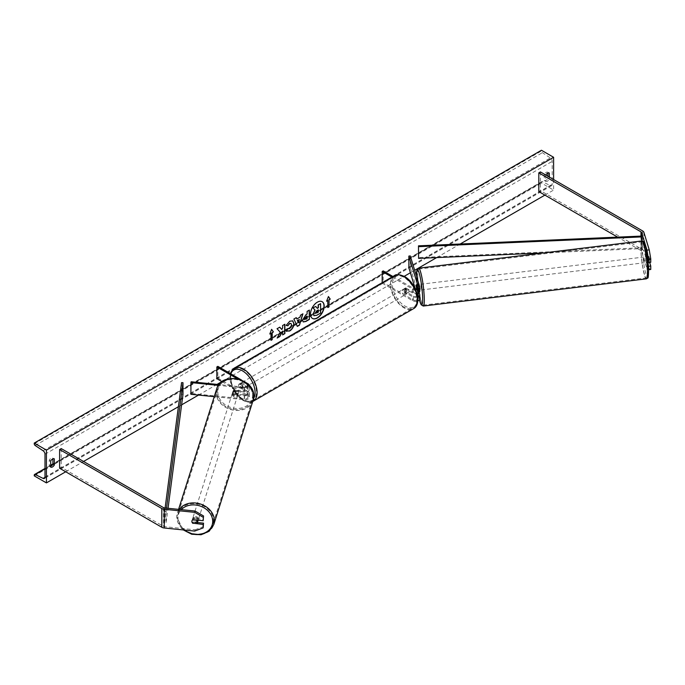<?xml version="1.0" encoding="UTF-8"?>
<svg xmlns="http://www.w3.org/2000/svg" width="685" height="685" viewBox="0 0 685 685"><rect width="100%" height="100%" fill="white"/><g stroke="black" fill="none" stroke-linecap="round" stroke-linejoin="round"><path stroke-width="0.51" stroke-dasharray="3.42 2.57" d="M648.395 265.968L646.7 260.394L646.7 256.652L648.96 256.421L650.75 262.295M649.637 262.406L648.96 256.421M650.75 269.479L649.252 268.64L646.991 268.871L641.631 251.309A2.295 1.327 0 0 0 640.989 250.599L617.656 237.13M646.991 268.871L648.592 269.693M648.49 267.39L648.49 269.71M646.7 256.652L647.899 260.574M649.252 268.64L643.891 251.078A4.59 2.654 0 0 0 642.616 249.665L540.422 190.661L538.804 191.603M540.422 171.918L540.422 190.661M646.7 260.394L648.96 260.163M197.426 522.527L193.375 522.116A2.868 2.303 17 0 1 192.245 520.129A2.868 2.303 17 0 1 192.331 519.581A2.868 2.303 17 0 1 193.375 518.365L203.548 519.401M193.375 522.116L193.05 523.186M194.677 531.089L195.071 529.788L164.648 526.688A2.295 1.327 180 0 1 163.424 526.32L61.23 467.324L59.612 468.257M195.071 529.788L203.548 526.594M61.23 448.581L61.23 467.324M193.375 518.365L192.982 519.675M233.979 393.849L244.536 394.928A2.868 1.653 0 0 0 247.91 393.293A2.868 1.653 0 0 0 247.062 392.128L239.356 387.676A2.868 1.653 60 0 1 239.142 384.02A2.868 1.653 60 0 1 239.356 383.925L247.062 388.378A2.868 1.653 180 0 1 247.91 389.551A2.868 1.653 180 0 1 244.536 391.178L233.979 390.108A2.868 2.303 -163 0 0 232.934 391.315A2.868 2.303 -163 0 0 232.849 391.863A2.868 2.303 -163 0 0 233.979 393.849L233.731 394.671A2.868 2.303 17 0 1 232.6 392.676A2.868 2.303 17 0 1 232.686 392.128A2.868 2.303 17 0 1 233.731 390.921L244.288 391.991A4.307 2.483 180 0 0 249.34 389.551A4.307 2.483 180 0 0 248.081 387.787L240.375 383.343A2.868 1.653 -120 0 0 240.152 383.429A2.868 1.653 -120 0 0 240.375 387.085L248.081 391.537L248.081 395.519A4.307 2.483 180 0 1 249.34 397.274A4.307 2.483 180 0 1 244.288 399.723L214.234 396.666M248.081 391.537A4.307 2.483 0 0 1 249.34 393.293A4.307 2.483 0 0 1 244.288 395.742L233.731 394.671M249.34 385.475A4.307 2.483 180 0 1 249.34 385.569A4.307 2.483 180 0 1 244.288 388.01L218.361 385.372M237.318 378.762L247.062 384.396A2.868 1.653 180 0 1 247.91 385.569A2.868 1.653 180 0 1 244.536 387.196L218.926 384.593M191.166 381.759L190.918 394.295M222 381.639L247.062 396.11A2.868 1.653 180 0 1 247.91 397.274A2.868 1.653 180 0 1 244.536 398.91L191.166 393.473M217.856 366.355L217.856 378.069L216.837 378.651M217.856 378.069L248.081 395.519M241.634 380.089L246.609 382.958M233.979 390.108L233.731 390.921M239.356 383.925L240.375 383.343M239.356 387.676L240.375 387.085M418.004 284.626L418.715 286.955L418.064 284.575L416.36 284.823L416.215 285.996M419.083 292.495L417.833 288.376L417.833 284.635L419.691 290.731A4.307 2.483 0 0 1 419.759 291.159M416.42 284.78L417.833 284.635M410.281 255.933L410.281 267.647L419.691 298.454A4.307 2.483 0 0 1 419.759 298.891M391.914 277.1L412.413 288.933L412.413 292.915A4.307 2.483 0 0 0 416.951 293.488M412.413 288.933A4.307 2.483 0 0 0 415.589 289.661M392.925 276.509L413.423 288.351A2.868 1.653 0 0 0 415.221 288.83M417.516 296.057A2.868 1.653 180 0 1 413.423 296.083L405.717 291.63A2.868 1.653 60 0 1 405.494 287.974A2.868 1.653 60 0 1 405.717 287.88L413.423 292.332A2.868 1.653 0 0 0 416.548 292.692A2.868 1.653 0 0 0 418.321 291.159A2.868 1.653 0 0 0 418.278 290.868L417.507 288.334M408.868 267.784L410.281 267.647M382.179 282.717L382.179 283.196L383.198 282.605L413.423 300.064A2.868 1.653 0 0 0 416.548 300.424A2.868 1.653 0 0 0 418.321 298.891A2.868 1.653 0 0 0 418.278 298.6L415.298 288.83M416.48 288.727L417.85 293.223M382.179 283.196L412.413 300.647A4.307 2.483 0 0 0 417.73 300.998M383.198 270.892L383.198 282.605M412.413 292.915L404.698 288.462A2.868 1.653 -120 0 0 404.484 288.556A2.868 1.653 -120 0 0 404.698 292.212L412.413 296.665L412.413 300.647M417.653 297.042A4.307 2.483 180 0 1 412.413 296.665M405.717 287.88L404.698 288.462M405.717 291.63L404.698 292.212M416.531 288.513L417.833 288.376M404.903 289.284A2.868 1.653 -120 0 0 403.465 289.147A2.868 1.653 -120 0 0 403.028 291.442A2.868 1.653 -120 0 0 404.903 293.968A2.868 1.653 -120 0 0 406.342 294.113A2.868 1.653 -120 0 0 406.779 291.81A2.868 1.653 -120 0 0 404.903 289.284M405.486 287.983L404.27 288.685A2.868 1.653 60 0 1 404.278 288.676A2.868 1.653 60 0 1 405.717 288.813A2.868 1.653 60 0 1 407.164 290.354L408.38 289.652A2.868 1.653 -120 0 1 408.38 292.932L407.164 293.634A2.868 1.653 60 0 1 407.147 293.642A2.868 1.653 60 0 1 405.717 293.505A2.868 1.653 60 0 1 404.27 291.964L405.486 291.262A2.868 1.653 -120 0 1 405.486 287.983L408.38 289.652M408.38 292.932L405.486 291.262M242.601 382.992A2.868 1.653 -120 0 0 241.171 382.846A2.868 1.653 -120 0 0 240.726 385.15A2.868 1.653 -120 0 0 242.601 387.676A2.868 1.653 -120 0 0 244.04 387.813A2.868 1.653 -120 0 0 244.476 385.518A2.868 1.653 -120 0 0 242.601 382.992M239.125 384.028L240.341 383.326A2.868 1.653 60 0 1 240.358 383.317A2.868 1.653 60 0 1 241.788 383.454A2.868 1.653 60 0 1 243.243 384.996L242.028 385.698A2.868 1.653 -120 0 1 242.028 388.977L243.243 388.275A2.868 1.653 60 0 1 243.226 388.284A2.868 1.653 60 0 1 241.788 388.138A2.868 1.653 60 0 1 240.341 386.605L239.125 387.308A2.868 1.653 -120 0 1 239.125 384.028L242.028 385.698M242.028 388.977L239.125 387.308M404.27 291.964L407.164 293.634L406.342 294.113M407.164 290.354L404.27 288.685L403.465 289.147M243.243 384.996L240.341 383.326M240.341 386.605L243.243 388.275M243.62 387.085A2.868 1.653 -120 0 0 245.05 387.231A2.868 1.653 -120 0 0 245.495 384.927A2.868 1.653 -120 0 0 243.62 382.401A2.868 1.653 -120 0 0 242.182 382.264A2.868 1.653 -120 0 0 241.745 384.559A2.868 1.653 -120 0 0 243.62 387.085M403.893 289.875A2.868 1.653 60 0 1 405.76 292.401A2.868 1.653 60 0 1 405.323 294.696A2.868 1.653 60 0 1 403.893 294.559A2.868 1.653 60 0 1 402.018 292.024A2.868 1.653 60 0 1 402.455 289.729A2.868 1.653 60 0 1 403.893 289.875M403.893 307.043A18.161 10.489 60 0 1 392.025 291.039A18.161 10.489 60 0 1 394.808 276.483A18.161 10.489 60 0 1 403.893 277.382A18.161 10.489 60 0 1 415.752 293.385A18.161 10.489 60 0 1 412.969 307.942A18.161 10.489 60 0 1 403.893 307.043M243.62 369.917A18.161 10.489 -120 0 0 234.535 369.018A18.161 10.489 -120 0 0 231.753 383.574A18.161 10.489 -120 0 0 243.62 399.578A18.161 10.489 -120 0 0 252.696 400.477A18.161 10.489 -120 0 0 255.479 385.92A18.161 10.489 -120 0 0 243.62 369.917M645.013 258.099L645.861 262.578L645.013 258.099M646.238 256.789L648.781 256.481L649.594 262.081L649.491 258.81L646.948 259.118L646.297 256.738L646.948 259.118M648.781 256.481L649.491 258.81M646.34 260.06L646.991 262.441L646.34 260.06L648.875 259.752M649.594 262.081L648.395 262.227M648.078 262.261L647.051 262.389M418.064 284.575L419.194 284.438L419.888 290.132L418.758 290.269L418.107 287.888L418.758 290.269M418.715 286.955L417.139 287.143M418.818 290.226L417.122 290.431L417.174 288.505M418.107 287.888L416.411 288.102M417.122 290.431L416.591 288.693M421.455 288.745L420.607 284.266L421.455 288.745M643.6 258.271L644.448 262.749L643.6 258.271M647.256 270.224A18.161 2.32 83 0 1 646.297 277.93A18.161 2.32 83 0 1 643.052 268.357A18.161 2.32 83 0 1 640.946 249.571A18.161 2.32 83 0 1 641.905 241.874A18.161 2.32 83 0 1 645.15 251.438A18.161 2.32 83 0 1 647.256 270.224M417.799 276.783A18.161 2.32 -97 0 0 419.905 295.569A18.161 2.32 -97 0 0 423.15 305.142A18.161 2.32 -97 0 0 424.109 297.436A18.161 2.32 -97 0 0 422.003 278.658A18.161 2.32 -97 0 0 418.758 269.085A18.161 2.32 -97 0 0 417.799 276.783M322.078 301.648A9.676 5.583 120 0 0 321.976 301.588A9.676 5.583 120 0 0 317.138 302.068A9.676 5.583 120 0 0 310.819 310.596A9.676 5.583 120 0 0 312.3 318.354A9.676 5.583 120 0 0 312.403 318.405M553.608 179.538L553.608 190.079L541.441 183.049L541.441 182.321A1.438 0.831 60 0 1 541.732 181.662A1.438 0.831 60 0 1 542.374 181.696L550.312 185.592A2.868 1.653 -120 0 0 551.596 185.652A2.868 1.653 -120 0 0 552.196 184.333L552.196 161.377A2.868 1.653 -120 0 0 550.312 157.961L542.374 152.695A1.438 0.831 60 0 1 541.441 150.983L541.441 150.255M65.7 471.777L83.553 461.467M178.391 406.71L181.611 404.852M198.547 395.065L217.034 384.396M221.914 381.579L404.201 276.338M410.392 272.767L414.665 270.292M436.679 257.586L460.183 244.014M544.892 195.114L553.608 190.079M545.799 175.026A3.588 2.072 120 0 0 545.697 175.197L545.697 181.294A3.588 2.072 120 0 0 545.731 181.311A3.588 2.072 120 0 0 549.353 179.187L549.353 177.072M50.681 466.305A3.588 2.072 -60 0 1 49.294 466.288L49.26 460.174A3.588 2.072 -60 0 1 51.092 458.222A3.588 2.072 -60 0 1 52.882 458.051A3.588 2.072 -60 0 1 52.916 458.068L52.916 458.847M49.26 460.174L50.681 460.996M547.931 173.057L547.931 172.269A3.588 2.072 120 0 0 547.897 172.252A3.588 2.072 120 0 0 546.108 172.432A3.588 2.072 120 0 0 544.275 174.384L545.697 175.197M544.275 174.384L544.275 180.472A3.588 2.072 120 0 0 544.31 180.489A3.588 2.072 120 0 0 547.931 178.365L547.931 176.259M50.716 467.11L49.294 466.288A3.588 2.072 -60 0 1 49.26 466.271L50.681 467.084M34.25 475.869L541.441 183.049M547.931 172.269L549.284 173.057M547.931 178.365L549.353 179.187M544.275 180.472L545.697 181.294M315.554 306.358L317.258 308.216M320.426 303.541L320.426 312.934L316.581 315.151L314.098 315.751M327.61 300.415L327.61 307.437M328.38 296.639L326.591 301.229M269.907 333.723L271.611 329.322M270.806 333.21L271.003 340.351M279.694 327.216L276.851 328.62L280.233 332.242M280.028 332.122L277.16 338.048M284.669 324.339L282.417 325.409L282.622 327.944M282.417 327.832L281.595 329.365M282.417 330.975L282.622 334.897M303.147 321.873L302.299 319.981L305.784 314.595L307.103 314.064M306.897 313.953L307.103 311.392M306.897 311.273L309.355 310.091M304.542 318.585L305.844 319.073L306.897 318.465L306.897 315.982M286.21 325.332L289.567 321.094L292.649 320.828M286.039 330.923L287.931 328.552M290.911 323.431L291.433 324.887L289.498 328.509L287.914 328.577M296.673 318.842L300.013 317.146M299.816 317.027L300.587 315.151M300.39 315.031L302.907 313.807M297.119 326.3L293.891 319.022M293.685 318.902L296.288 317.634M298.215 322.609L299.122 319.433M318.174 309.962L316.684 310.579L315.477 312.394L315.836 313.071M198.136 520.198A2.868 2.346 -162.4 0 0 198.162 519.924A2.868 2.346 -162.4 0 0 195.696 517.312A2.868 2.346 -162.4 0 0 192.596 518.768A2.868 2.346 -162.4 0 0 192.511 519.35A2.868 2.346 -162.4 0 0 194.968 521.961A2.868 2.346 -162.4 0 0 198.068 520.506M191.86 521.396A2.868 2.346 -162.4 0 0 192.656 523.143L193.11 521.73A2.868 2.346 -162.4 0 0 197.143 522.141L193.11 521.73M196.698 523.554L197.143 522.141M192.742 519.821L192.673 519.812A2.868 2.346 -162.4 0 0 191.954 520.814A2.868 2.346 -162.4 0 0 191.946 520.84M192.673 519.812L193.127 518.391L197.16 518.802A2.868 2.346 -162.4 0 0 193.127 518.391M197.16 518.802L196.766 520.061M232.352 393.438A2.868 2.346 -162.4 0 0 234.818 396.05A2.868 2.346 -162.4 0 0 237.918 394.594A2.868 2.346 -162.4 0 0 238.003 394.012A2.868 2.346 -162.4 0 0 235.546 391.4A2.868 2.346 -162.4 0 0 232.446 392.856A2.868 2.346 -162.4 0 0 232.352 393.438M233.371 391.221L237.404 391.632A2.868 2.346 -162.4 0 0 233.371 391.221L233.671 390.279A2.868 2.346 -162.4 0 0 232.943 391.289A2.868 2.346 -162.4 0 0 232.849 391.863A2.868 2.346 -162.4 0 0 233.653 393.61L233.354 394.56A2.868 2.346 -162.4 0 0 237.387 394.971L233.354 394.56M237.918 394.594L238.414 393.019A2.868 2.346 -162.4 0 1 237.686 394.021L237.387 394.971M238.414 393.019A2.868 2.346 -162.4 0 0 238.5 392.436A2.868 2.346 -162.4 0 0 237.704 390.69L237.404 391.632M233.671 390.279L237.704 390.69M237.686 394.021L233.653 393.61M232.104 394.226A2.868 2.346 -162.4 0 0 234.57 396.838A2.868 2.346 -162.4 0 0 237.669 395.373A2.868 2.346 -162.4 0 0 237.755 394.8A2.868 2.346 -162.4 0 0 235.289 392.188A2.868 2.346 -162.4 0 0 232.198 393.644A2.868 2.346 -162.4 0 0 232.104 394.226M198.41 519.136A2.868 2.346 17.6 0 1 198.316 519.718A2.868 2.346 17.6 0 1 195.216 521.174A2.868 2.346 17.6 0 1 192.759 518.562A2.868 2.346 17.6 0 1 192.845 517.988A2.868 2.346 17.6 0 1 195.944 516.524A2.868 2.346 17.6 0 1 198.41 519.136M213.472 520.668A18.161 14.856 17.6 0 1 212.898 524.333A18.161 14.856 17.6 0 1 193.29 533.581A18.161 14.856 17.6 0 1 177.698 517.029A18.161 14.856 17.6 0 1 178.271 513.373A18.161 14.856 17.6 0 1 197.879 504.117A18.161 14.856 17.6 0 1 213.472 520.668M252.816 396.332A18.161 14.856 -162.4 0 0 237.224 379.781A18.161 14.856 -162.4 0 0 217.616 389.029A18.161 14.856 -162.4 0 0 217.042 392.693A18.161 14.856 -162.4 0 0 232.635 409.245A18.161 14.856 -162.4 0 0 252.243 399.989A18.161 14.856 -162.4 0 0 252.816 396.332M641.631 251.309L641.631 236.077L641.631 247.79L418.484 257.551M641.742 240.966L641.742 248.621L543.907 252.893M641.631 247.79L641.742 248.621M181.551 382.624L181.551 394.337L164.648 523.177L166.078 523.237L168.039 508.296M164.648 523.177L165.102 507.996M182.981 394.406L181.551 394.337M164.648 511.464L166.078 511.524L166.523 508.142M166.078 511.524L166.078 523.237M640.989 236.111L640.989 250.599M642.616 230.922L642.616 249.665M643.891 232.335L643.891 251.078M164.648 507.945L164.648 526.688M163.424 507.576L163.424 526.32M244.288 395.742L244.288 399.723M244.288 388.01L244.288 391.991M248.081 383.805L248.081 387.787M244.536 387.196L244.536 391.178M247.062 384.396L247.062 388.378M244.536 394.928L244.536 398.91M247.062 392.128L247.062 396.11M419.691 294.473L419.691 298.454M419.691 286.75L419.691 290.731M413.423 288.351L413.423 292.332M418.278 287.46L418.278 290.868M418.278 295.192L418.278 298.6M413.423 296.083L413.423 300.064M404.903 277.219A17.647 10.189 60 0 1 417.379 298.831A17.647 10.189 60 0 1 404.903 306.032A17.647 10.189 60 0 1 392.428 284.421A17.647 10.189 60 0 1 404.903 277.219M394.346 275.687A19.077 11.011 -120 0 0 391.426 290.979A19.077 11.011 -120 0 0 403.893 307.796A19.077 11.011 -120 0 0 413.432 308.738M230.228 373.505L232.352 388.275L242.901 400.391C247.97 402.626 251.386 402.917 253.159 401.273A19.077 11.011 60 0 1 243.62 400.323A19.077 11.011 60 0 1 231.153 383.514A19.077 11.011 60 0 1 234.082 368.222M230.802 373.83A17.647 10.189 -120 0 0 242.601 399.74A17.647 10.189 -120 0 0 253.536 398.593M648.575 269.762A17.647 2.252 83 0 1 645.938 274.086A17.647 2.252 83 0 1 642.453 249.691A17.647 2.252 83 0 1 643.01 242.55M641.794 240.957A19.077 2.44 -97 0 0 640.792 249.049A19.077 2.44 -97 0 0 643.001 268.785A19.077 2.44 -97 0 0 646.409 278.838M423.261 306.049A19.077 2.44 83 0 1 419.854 295.997A19.077 2.44 83 0 1 417.636 276.26A19.077 2.44 83 0 1 418.646 268.177M416.454 276.141A17.647 2.252 -97 0 0 416.48 277.254A17.647 2.252 -97 0 0 419.451 299.807L416.429 276.072M45.005 477.162L552.196 184.333M45.005 454.206L552.196 161.377M34.25 475.142L541.441 182.321M34.25 443.803L541.441 150.983M35.192 445.515L542.374 152.695M43.121 450.781L550.312 157.961M44.996 477.334L550.312 185.592M45.005 468.848L50.681 465.569M52.805 464.344L542.374 181.696M184.539 530.062A17.647 14.428 17.6 0 1 177.954 517.869A17.647 14.428 17.6 0 1 181.277 509.64M179.239 509.435A19.077 15.601 -162.4 0 0 177.389 513.091A19.077 15.601 -162.4 0 0 176.79 516.935A19.077 15.601 -162.4 0 0 193.17 534.326A19.077 15.601 -162.4 0 0 213.771 524.607M253.125 400.271A19.077 15.601 17.6 0 1 232.515 409.99A19.077 15.601 17.6 0 1 216.143 392.599A19.077 15.601 17.6 0 1 216.743 388.755M217.804 391.957A17.647 14.428 -162.4 0 0 235.101 408.371A17.647 14.428 -162.4 0 0 252.559 395.493A17.647 14.428 -162.4 0 0 235.255 379.079A17.647 14.428 -162.4 0 0 217.804 391.957M192.331 519.581L191.928 520.883M249.34 385.569L249.34 389.551M247.91 389.551L247.91 385.569M247.91 393.293L247.91 397.274M249.34 393.293L249.34 397.274M232.446 392.856L232.686 392.128M239.142 384.02L240.152 383.429M418.321 291.159L418.321 287.178M418.321 294.91L418.321 298.891M405.494 287.974L404.484 288.556M244.04 387.813L243.226 388.284M241.171 382.846L240.358 383.317M245.05 387.231L405.323 294.696M234.535 369.018L394.808 276.483M252.696 400.477L412.969 307.942M242.182 382.264L402.455 289.729M645.167 256.875L646.297 256.738M646.991 262.441L645.861 262.578M420.607 284.266L643.754 257.055M423.15 305.142L646.297 277.93M418.758 269.085L641.905 241.874M421.301 289.96L644.448 262.749M551.596 185.652L44.405 478.472M541.732 181.662L52.916 463.882M50.681 465.166L45.005 468.446M547.897 172.252L549.319 173.074M545.731 181.311L544.31 180.489M178.571 509.366L176.773 517.072L183.315 529.933M191.954 520.814L192.596 518.768M237.669 395.373L198.316 519.718M217.616 389.029L178.271 513.373M252.243 399.989L212.898 524.333M232.198 393.644L192.845 517.988"/><path stroke-width="1.03" d="M648.395 265.968L648.49 267.39M647.899 260.574L648.49 262.518L650.75 262.295L650.75 258.853L648.49 259.084L648.49 262.518M648.49 259.084L646.991 250.128L641.631 232.566A2.295 1.327 0 0 0 640.989 231.855L538.804 172.86L538.804 191.603L617.656 237.13M646.991 250.128L649.252 249.897L643.891 232.335A4.59 2.654 0 0 0 642.616 230.922L540.422 171.918L538.804 172.86M648.592 269.693L650.75 269.479L650.75 266.037L649.637 262.406M648.49 266.268L650.75 266.037M649.252 249.897L650.75 258.853M192.982 523.426A2.868 2.303 17 0 1 191.851 521.431A2.868 2.303 17 0 1 191.928 520.883A2.868 2.303 17 0 1 192.982 519.675L203.154 520.711L203.548 515.968L195.071 511.044L164.648 507.945A2.295 1.327 180 0 1 163.424 507.576L61.23 448.581L59.612 449.514L59.612 468.257L161.797 527.262A4.59 2.654 180 0 0 164.246 527.998L194.677 531.089L203.154 527.895L203.154 524.462L193.05 523.186M203.548 515.968L203.154 520.711M203.154 527.895L203.548 523.152L197.426 522.527M195.071 511.044L194.677 512.354L164.246 509.255A4.59 2.654 180 0 1 161.797 508.518L59.612 449.514M203.548 523.152L203.154 524.462M194.677 512.354L203.154 517.269M214.234 396.666L190.918 394.295L190.918 382.581L218.361 385.372M246.609 382.958L248.081 383.805A4.307 2.483 180 0 1 249.34 385.475M218.926 384.593L191.166 381.759L190.918 382.581M241.634 380.089L217.856 366.355L216.837 366.946L216.837 378.651L222 381.639M216.837 366.946L237.318 378.762M417.507 288.334L416.42 284.78L416.48 288.727M415.589 289.661A4.307 2.483 0 0 0 419.759 287.178A4.307 2.483 0 0 0 419.691 286.75L410.281 255.933L408.868 256.079L408.868 267.784L415.298 288.83M417.653 297.042A4.307 2.483 180 0 0 419.759 294.91A4.307 2.483 180 0 0 419.691 294.473L419.083 292.495M416.951 293.488A4.307 2.483 0 0 0 419.759 291.159L419.759 287.178M415.221 288.83A2.868 1.653 0 0 0 418.321 287.178A2.868 1.653 0 0 0 418.278 286.887L408.868 256.079M417.85 293.223L418.278 294.618A2.868 1.653 180 0 1 418.321 294.91A2.868 1.653 180 0 1 417.516 296.057M417.73 300.998A4.307 2.483 0 0 0 419.759 298.891L419.759 294.91M382.179 282.717L382.179 271.483L383.198 270.892L392.925 276.509M382.179 271.483L391.914 277.1M419.759 290.149L420.042 288.916L418.997 284.463M417.139 287.143L417.174 288.505M416.215 285.996L416.591 288.693M416.309 284.832L417.028 287.161M312.403 318.405A9.676 5.583 120 0 0 317.138 317.874A9.676 5.583 120 0 0 323.431 309.432A9.676 5.583 120 0 0 322.078 301.648M317.343 317.986A9.676 5.583 120 0 0 323.662 309.457A9.676 5.583 120 0 0 322.181 301.708A9.676 5.583 120 0 0 317.343 302.188A9.676 5.583 120 0 0 311.024 310.716A9.676 5.583 120 0 0 312.506 318.465A9.676 5.583 120 0 0 317.343 317.986M46.426 450.105L46.426 482.899L34.25 475.869L34.25 475.142A1.438 0.831 60 0 1 34.55 474.482A1.438 0.831 60 0 1 35.192 474.517L43.121 478.413A2.868 1.653 -120 0 0 44.405 478.472A2.868 1.653 -120 0 0 45.005 477.162L45.005 454.206A2.868 1.653 -120 0 0 43.121 450.781L35.192 445.515A1.438 0.831 60 0 1 34.25 443.803L34.25 443.075L46.426 450.105L553.608 157.285L553.608 179.538M46.426 482.899L65.7 471.777M83.553 461.467L178.391 406.71M181.611 404.852L198.547 395.065M217.034 384.396L221.914 381.579M404.201 276.338L410.392 272.767M414.665 270.292L436.679 257.586M460.183 244.014L544.892 195.114M287.931 328.552L289.704 328.62L291.639 325.033L291.014 323.483L289.704 323.62L287.871 325.812L286.176 325.401L289.772 321.205L292.752 320.88L293.959 323.662C293.762 326.771 292.332 329.211 289.678 331.009L286.236 331.043L288.094 328.68M286.698 331.403L286.236 331.043M302.505 320.126L305.99 314.706L307.103 314.064L307.103 311.392L309.355 310.091L309.355 319.458L305.878 321.47L303.25 321.941L302.505 320.126M280.233 332.242L277.16 338.048L279.831 336.506L282.622 331.095L282.622 334.897L284.874 333.595L284.874 324.228L282.622 325.521L282.622 327.944L281.8 329.476L279.763 327.173L277.057 328.731L280.233 332.242M549.353 177.072L549.353 173.091A3.588 2.072 120 0 0 549.319 173.074A3.588 2.072 120 0 0 547.529 173.254A3.588 2.072 120 0 0 545.799 175.026M54.338 458.89L54.338 464.978A3.588 2.072 -60 0 1 50.716 467.11A3.588 2.072 -60 0 1 50.681 467.084L50.681 460.996A3.588 2.072 -60 0 1 52.505 459.044A3.588 2.072 -60 0 1 54.303 458.864A3.588 2.072 -60 0 1 54.338 458.89L54.269 458.847M329.031 299.825L330.247 299.122L328.423 296.528L326.591 301.229L327.815 300.527L327.815 307.556L329.031 306.854L329.031 299.825L329.031 306.854M269.787 334.032L271.611 329.322L273.443 331.917L272.219 332.619L272.219 339.649L271.003 340.351L271.003 333.33L269.787 334.032M296.87 318.962L300.013 317.146L300.587 315.151L302.907 313.807L299.473 325.169L297.324 326.411L293.891 319.022L296.288 317.634L296.87 318.962L296.168 317.703M547.931 176.259L547.931 173.057M52.916 458.847L52.916 464.156A3.588 2.072 -60 0 1 50.681 466.305M34.25 443.075L541.441 150.255L553.608 157.285M52.916 464.156L54.338 464.978M313.216 313.893L314.886 310.014L312.951 307.856L315.751 306.478L317.386 308.37L318.379 307.805L318.379 304.962L320.631 303.66L320.631 313.045L316.787 315.271L313.91 315.648L313.216 313.893L315.091 310.134L313.148 307.976M315.751 306.478L312.951 307.856M317.258 308.216L318.174 307.685L318.174 304.842L320.631 303.66M313.216 313.867L314.098 315.751M328.826 306.734L327.815 307.325M326.711 300.929L327.815 300.527M328.826 299.713L330.247 299.122M330.042 299.011L328.38 296.639M271.568 329.434L273.443 331.917M273.238 331.805L272.219 332.619M272.022 332.508L272.219 339.649M271.003 340.12L272.022 339.537M269.907 333.723L271.003 333.33M279.694 327.216L281.8 329.476M282.622 334.657L284.874 333.595M284.669 333.475L284.669 324.339M277.339 337.705L279.626 336.386L282.622 331.095M309.149 310.211L309.355 319.458M309.149 319.347L305.673 321.351L303.147 321.873M307.103 316.102L304.748 318.679L306.049 319.184L307.103 318.576L306.897 315.982L304.542 318.559L304.928 319.321M304.748 318.679L304.816 319.27M292.649 320.828L293.754 323.543C293.557 326.651 292.135 329.1 289.481 330.889L286.039 330.923M290.911 323.431L289.498 323.5L287.871 325.812M287.666 325.692L286.21 325.332M302.624 313.978L299.473 325.169M299.276 325.058L297.239 326.231M299.328 319.552L297.316 320.477L298.42 322.721L299.328 319.552L297.521 320.597L298.42 322.721M315.682 312.54L316.907 312.951L318.379 312.095L318.379 309.843L316.89 310.699L315.682 312.514L315.931 313.148M315.477 312.42L316.701 312.831L318.379 312.095M318.174 311.975L318.174 309.962M192.656 523.143L196.698 523.554A2.868 2.346 -162.4 0 0 197.426 522.552L198.068 520.506A2.868 2.346 -162.4 0 0 198.136 520.198M197.426 522.552A2.868 2.346 -162.4 0 0 197.511 521.97A2.868 2.346 -162.4 0 0 196.715 520.223L192.742 519.821M191.946 520.84A2.868 2.346 -162.4 0 0 191.86 521.396M641.631 232.566L641.631 236.077L418.484 245.838L418.586 258.382L418.484 245.838M543.907 252.893L418.586 258.382M641.631 236.077L641.742 240.966M641.742 236.907L418.586 246.668M165.102 507.996L181.551 382.624L182.981 382.692L182.981 394.406L168.039 508.296M166.523 508.142L182.981 382.692M640.989 231.855L640.989 236.111M161.797 508.518L161.797 527.262M164.246 509.255L164.246 527.998M418.278 286.887L418.278 287.46M418.278 294.618L418.278 295.192M413.432 308.738A19.077 11.011 -120 0 0 416.352 293.445A19.077 11.011 -120 0 0 403.893 276.637A19.077 11.011 -120 0 0 394.346 275.687L234.082 368.222A19.077 11.011 60 0 1 243.62 369.164A19.077 11.011 60 0 1 256.079 385.98A19.077 11.011 60 0 1 253.159 401.273L413.432 308.738C422.705 303.926 415.941 282.58 404.604 276.56C399.535 274.334 396.118 274.043 394.346 275.687M253.536 398.593A17.647 10.189 -120 0 0 242.601 370.927A17.647 10.189 -120 0 0 230.802 373.83M643.01 242.55A17.647 2.252 83 0 1 646.263 250.136A17.647 2.252 83 0 1 648.575 269.762M647.419 270.746A19.077 2.44 -97 0 0 645.201 251.01A19.077 2.44 -97 0 0 641.794 240.957C644.097 242.053 643.412 239.861 645.852 248.167L648.601 269.89C648.267 280.781 648.121 277.074 646.409 278.838A19.077 2.44 -97 0 0 647.419 270.746M641.794 240.957L418.646 268.177A19.077 2.44 83 0 1 422.054 278.23A19.077 2.44 83 0 1 424.263 297.958A19.077 2.44 83 0 1 423.261 306.049L646.409 278.838M423.261 306.049L421.155 304.757L419.434 299.833A17.647 2.252 -97 0 0 422.602 297.316A17.647 2.252 -97 0 0 419.237 273.332A17.647 2.252 -97 0 0 416.454 276.141M43.121 478.413L44.996 477.334M35.192 474.517L45.005 468.848M50.681 465.569L52.805 464.344M181.277 509.64A17.647 14.428 17.6 0 1 200.739 506.241A17.647 14.428 17.6 0 1 212.71 521.405A17.647 14.428 17.6 0 1 202.863 533.581A17.647 14.428 17.6 0 1 184.539 530.062M183.315 529.933L191.723 534.249L201.082 534.745L209.113 531.269L213.771 524.607A19.077 15.601 -162.4 0 0 214.371 520.763A19.077 15.601 -162.4 0 0 200.414 504.014A19.077 15.601 -162.4 0 0 179.239 509.435M178.571 509.366L216.743 388.755A19.077 15.601 17.6 0 1 237.344 379.036A19.077 15.601 17.6 0 1 253.715 396.427A19.077 15.601 17.6 0 1 253.125 400.271L213.771 524.607M252.731 401.496L253.159 401.273M230.228 373.505L234.082 368.222M418.646 268.177L417.028 269.599L416.429 276.072M52.916 463.882L50.681 465.166M45.005 468.446L34.55 474.482M216.743 388.755C221.221 371.167 254.923 378.154 253.741 396.29L253.125 400.271"/></g></svg>
